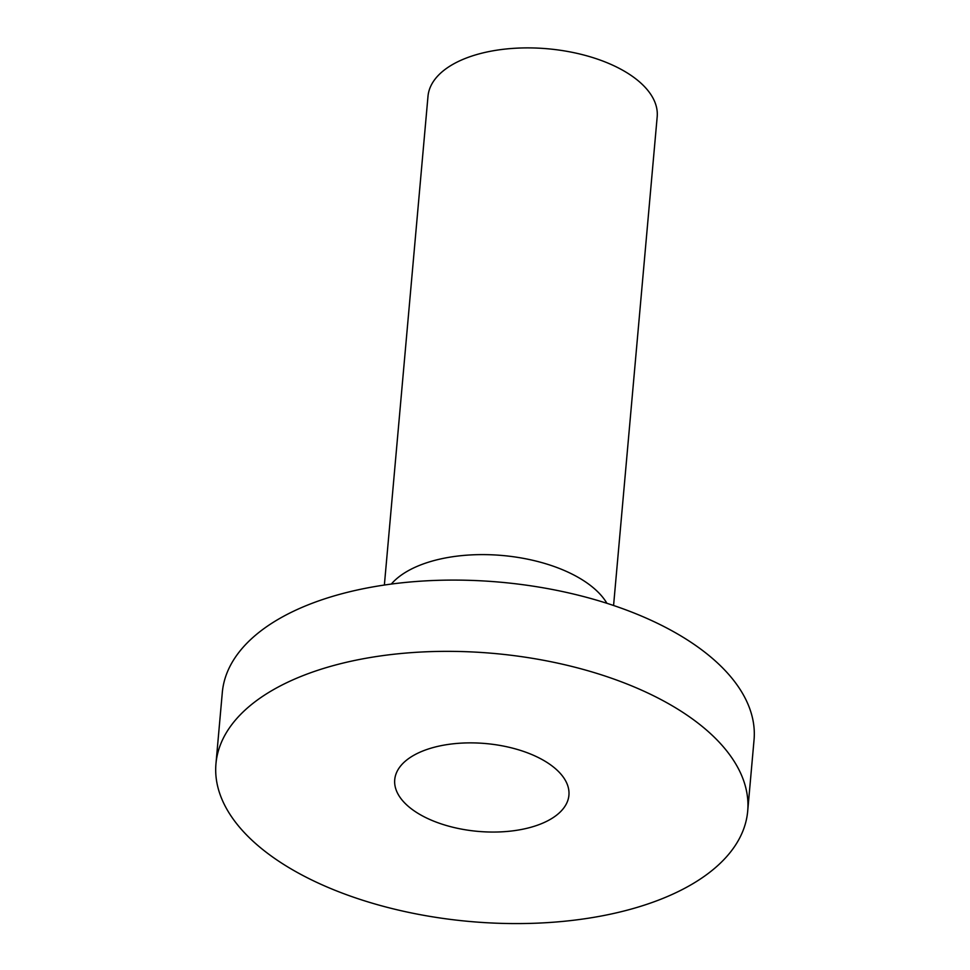 <?xml version="1.0" encoding="UTF-8"?>
<svg xmlns="http://www.w3.org/2000/svg" width="970" height="970" viewBox="0 0 970 970"><rect width="100%" height="100%" fill="white"/><g stroke="black" fill="none" stroke-linecap="round" stroke-linejoin="round"><path stroke-width="1.45" d="M554.088 767.537A87.445 44.086 -174.9 0 0 458.204 743.335A87.445 44.086 -174.9 0 0 394.729 779.698A87.445 44.086 -174.9 0 0 477.907 831.375A87.445 44.086 -174.9 0 0 568.917 795.242A87.445 44.086 -174.9 0 0 554.088 767.537M613.573 605.498L657.187 116.788A115.054 58.006 -174.9 0 0 637.678 80.34A115.054 58.006 -174.9 0 0 511.505 48.5A115.054 58.006 -174.9 0 0 427.988 96.333L384.375 585.031M606.917 603.304A115.054 58.006 -174.9 0 0 592.452 587.056A115.054 58.006 -174.9 0 0 485.764 554.634A115.054 58.006 -174.9 0 0 391.31 584.061M747.688 811.199L754.042 739.94A266.92 134.563 -174.9 0 0 708.779 655.356A266.92 134.563 -174.9 0 0 416.069 581.503A266.92 134.563 -174.9 0 0 222.312 692.483L215.958 763.742A266.92 134.563 -174.9 0 0 469.856 921.5A266.92 134.563 -174.9 0 0 747.688 811.199A266.92 134.563 -174.9 0 0 702.413 726.615A266.92 134.563 -174.9 0 0 409.716 652.761A266.92 134.563 -174.9 0 0 215.958 763.742"/></g></svg>
